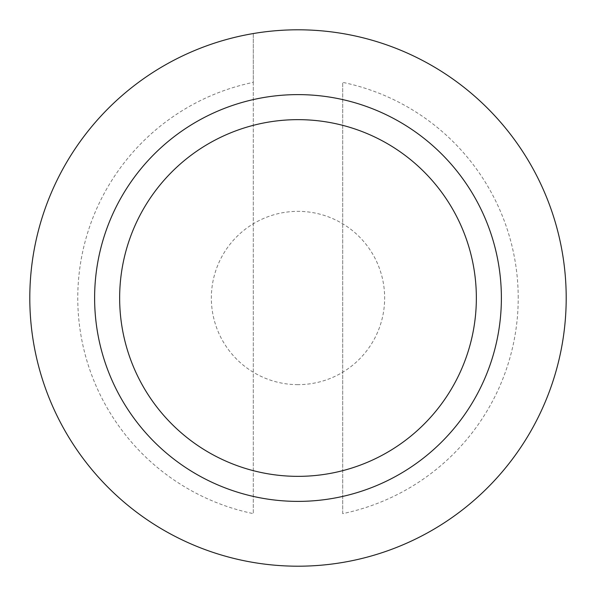 <?xml version="1.0" encoding="UTF-8"?>
<svg xmlns="http://www.w3.org/2000/svg" width="596" height="596" viewBox="0 0 596 596"><rect width="100%" height="100%" fill="white"/><g stroke="black" fill="none" stroke-linecap="round" stroke-linejoin="round"><path stroke-width="0.45" stroke-dasharray="2.98 2.23" d="M119.647 298A178.353 178.353 0 0 1 298 119.647A178.353 178.353 0 0 1 476.353 298A178.353 178.353 0 0 1 298 476.353A178.353 178.353 0 0 1 119.647 298A178.353 178.353 0 0 0 298 476.353A178.353 178.353 0 0 0 476.353 298A178.353 178.353 0 0 0 298 119.647A178.353 178.353 0 0 0 119.647 298A178.353 178.353 0 0 0 298 476.353A178.353 178.353 0 0 0 476.353 298A178.353 178.353 0 0 0 298 119.647A178.353 178.353 0 0 0 119.647 298M566.2 298A268.2 268.2 0 0 0 253.3 33.555A268.2 268.2 0 0 0 253.3 562.445A268.2 268.2 0 0 0 566.2 298M253.3 33.555L253.3 82.367A220.215 220.215 0 0 0 253.3 513.633L253.3 33.555M518.215 298A220.215 220.215 0 0 0 342.7 82.367L342.7 513.633A220.215 220.215 0 0 0 518.215 298M501.385 298A203.385 203.385 0 0 0 298 94.615A203.385 203.385 0 0 0 94.615 298A203.385 203.385 0 0 0 298 501.385A203.385 203.385 0 0 0 501.385 298M342.7 513.633L342.7 82.367M253.3 82.367L253.3 513.633M298 384.651A86.651 86.651 0 0 1 211.349 298A86.651 86.651 0 0 1 298 211.349A86.651 86.651 0 0 1 384.651 298A86.651 86.651 0 0 1 298 384.651"/><path stroke-width="0.89" d="M119.647 298A178.353 178.353 0 0 1 298 119.647A178.353 178.353 0 0 1 476.353 298A178.353 178.353 0 0 1 298 476.353A178.353 178.353 0 0 1 119.647 298M566.2 298A268.2 268.2 0 0 0 298 29.8A268.2 268.2 0 0 0 29.8 298A268.2 268.2 0 0 0 298 566.2A268.2 268.2 0 0 0 566.2 298M501.385 298A203.385 203.385 0 0 0 298 94.615A203.385 203.385 0 0 0 94.615 298A203.385 203.385 0 0 0 298 501.385A203.385 203.385 0 0 0 501.385 298"/></g></svg>
